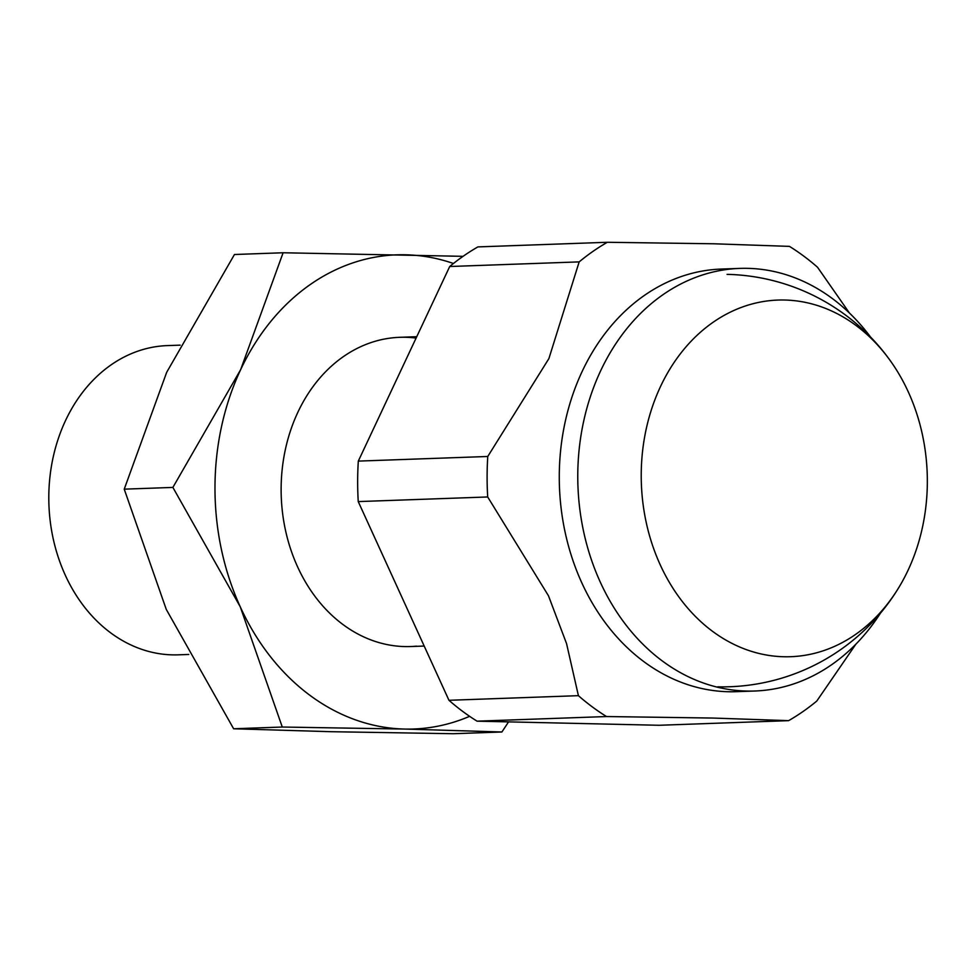 <?xml version="1.0" encoding="UTF-8"?>
<svg xmlns="http://www.w3.org/2000/svg" width="976" height="976" viewBox="0 0 976 976"><rect width="100%" height="100%" fill="white"/><g stroke="black" fill="none" stroke-linecap="round" stroke-linejoin="round"><path stroke-width="1.46" d="M870.531 337.013A211.438 169.458 88 0 0 739.747 268.4A211.438 169.458 88 0 0 577.768 475.885A211.438 169.458 88 0 0 754.838 691.008A211.438 169.458 88 0 0 880.401 613.245M754.838 691.008L736.343 691.667A211.438 169.458 -92 0 1 728.438 691.728A211.438 169.458 -92 0 1 559.272 476.544A211.438 169.458 -92 0 1 721.252 269.059L739.747 268.4M180.145 345.15L167.323 345.602A154.708 124.001 88 0 0 48.8 497.418A154.708 124.001 88 0 0 172.569 654.872A154.708 124.001 88 0 0 178.364 654.835L188.783 654.457M849.462 313.064L817.546 267.265A263.008 210.792 88 0 0 789.45 246.379L713.798 243.78L607.34 242.28A263.008 210.792 88 0 0 579.171 261.885L548.878 358.631L487.768 456.475A263.008 210.792 88 0 0 487.109 476.703A263.008 210.792 88 0 0 487.695 496.967L548.463 595.763L566.556 643.623L578.414 695.668A263.008 210.792 88 0 0 606.511 716.543L712.98 718.055L788.62 720.654A263.008 210.792 88 0 0 816.79 701.036L855.83 644.233M487.695 496.967L358.241 501.591A263.008 210.792 -92 0 1 357.655 481.327A263.008 210.792 -92 0 1 358.314 461.099L487.768 456.475M606.511 716.543L477.057 721.166L659.166 725.278L788.62 720.654M477.057 721.166A263.008 210.792 -92 0 1 448.96 700.292L578.414 695.668M579.171 261.885L449.716 266.509A263.008 210.792 -92 0 1 477.886 246.904L607.34 242.28M358.314 461.099L449.716 266.509M448.96 700.292L358.241 501.591M783.972 656.75A178.437 143.008 -92 0 1 641.22 475.153A178.437 143.008 -92 0 1 784.594 300.022A178.437 143.008 -92 0 1 891.381 362.242A178.437 143.008 -92 0 1 899.384 586.588A178.437 143.008 -92 0 1 783.972 656.75M416.471 646.161A154.708 124.001 -92 0 1 281.125 489.122A154.708 124.001 -92 0 1 416.105 338.086M469.602 716.323A237.229 190.125 -92 0 1 404.759 729.06A237.229 190.125 -92 0 1 240.242 606.779A237.229 190.125 -92 0 1 214.976 487.634A237.229 190.125 -92 0 1 240.657 369.636L172.886 487.414L240.242 606.779L282.284 727.035L404.759 729.06L501.896 731.988L453.254 733.72L330.779 731.695L233.63 728.767L166.274 609.414L124.233 489.159L166.689 372.283L234.46 254.504L283.113 252.76L240.657 369.636A237.229 190.125 -92 0 1 405.577 254.785A237.229 190.125 -92 0 1 453.437 263.496M463.051 256.334L283.113 252.76M501.896 731.988L508.569 721.874M172.886 487.414L124.233 489.159M282.284 727.035L233.63 728.767M416.752 336.696L399.648 337.306M424.206 646.051L410.689 646.539M891.381 362.242A206.29 206.29 0 0 0 727.071 274.366M717.763 686.823A206.29 206.29 0 0 0 899.384 586.588"/></g></svg>

